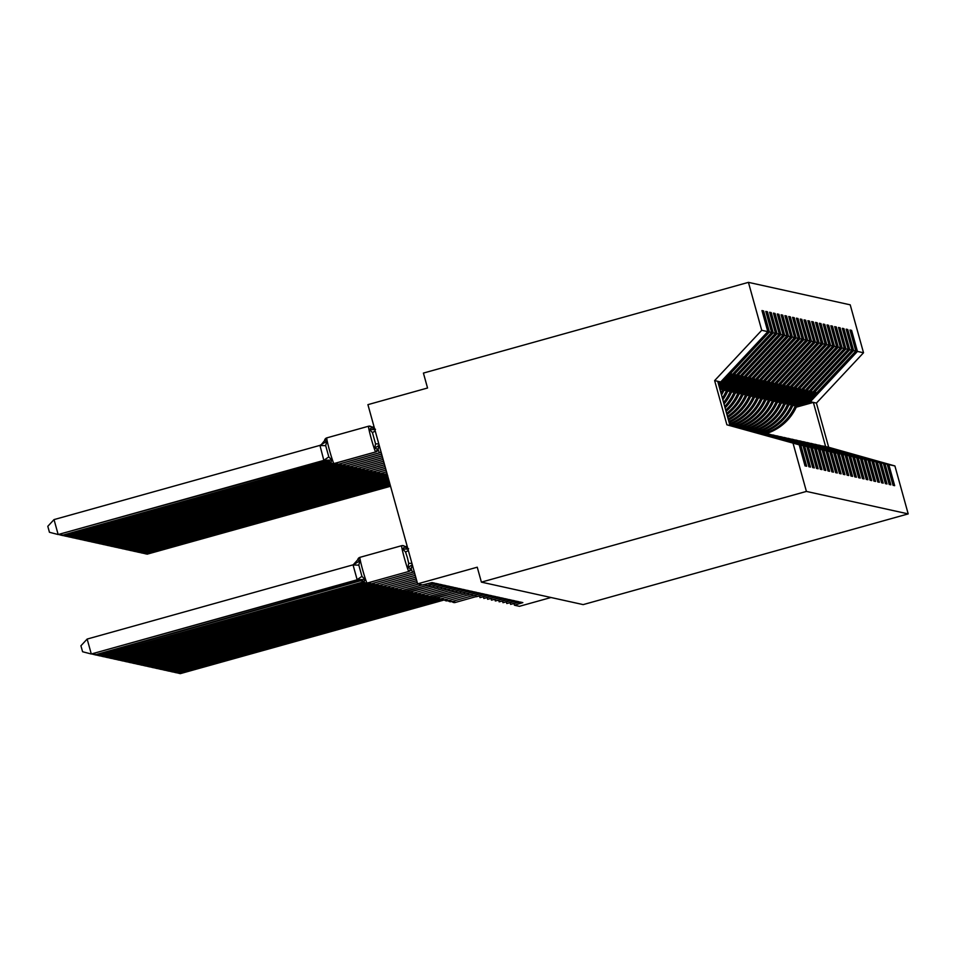<?xml version="1.0" encoding="UTF-8"?>
<svg xmlns="http://www.w3.org/2000/svg" width="956" height="956" viewBox="0 0 956 956"><rect width="100%" height="100%" fill="white"/><g stroke="black" fill="none" stroke-linecap="round" stroke-linejoin="round"><path stroke-width="1.43" d="M797.041 405.452L810.341 401.735L857.436 351.426L863.519 352.764L850.219 304.833L748.428 282.355L423.412 373.079L427.547 388.005L367.917 404.651L417.605 583.853L477.247 567.207L481.394 582.132L583.172 604.61L908.2 513.898L894.912 465.954L888.817 464.616L894.661 485.672L893.059 485.313L887.216 464.258L884.993 463.768L890.837 484.823L889.223 484.465L883.392 463.421L814.942 444.241L883.392 463.421M425.994 584.188L426.436 585.789L434.825 583.172L432.064 582.562L422.552 584.941L417.605 583.853M718.291 383.428L723.202 382.496L731.495 373.808L723.68 382.591L724.552 382.794L771.635 332.485L765.804 311.429L767.405 311.775L773.249 332.831L726.154 383.141L727.026 383.332L735.511 374.692L727.504 383.44L728.376 383.631L775.459 333.321L769.628 312.265L771.229 312.624L777.073 333.68L729.978 383.989L730.862 384.181L739.347 375.541L731.328 384.288L732.2 384.479L779.295 334.17L773.452 313.114L775.065 313.472L780.897 334.528L733.814 384.838L734.686 385.029L742.979 376.341L735.152 385.125L736.024 385.328L783.119 335.018L777.276 313.962L778.889 314.309L784.721 335.365L737.638 385.674L738.51 385.865L746.803 377.19L738.976 385.973L739.86 386.164L786.943 335.855L781.1 314.799L782.713 315.157L788.557 336.213L741.462 386.523L742.334 386.714L750.818 378.074L742.812 386.822L743.684 387.013L790.767 336.703L784.936 315.647L786.537 316.006L792.381 337.062L745.286 387.371L746.17 387.562L754.463 378.875L746.636 387.67L747.508 387.861L794.603 337.552L788.76 316.496L790.361 316.854L796.205 337.91L749.122 388.208L749.994 388.411L758.287 379.723L750.46 388.506L751.332 388.698L798.427 338.4L792.584 317.344L794.197 317.691L800.029 338.747L752.946 389.056L753.818 389.247L762.302 380.608L754.284 389.355L755.156 389.546L802.251 339.237L796.408 318.181L798.021 318.539L803.853 339.595L756.77 389.905L757.642 390.096L766.126 381.456L758.12 390.203L758.992 390.395L806.075 340.085L800.244 319.029L801.845 319.388L807.689 340.444L760.594 390.753L761.466 390.944L769.759 382.257L761.944 391.04L762.816 391.243L809.899 340.934L804.068 319.878L805.669 320.224L811.513 341.28L764.418 391.59L765.302 391.781L773.595 383.105L765.768 391.888L766.64 392.08L813.735 341.77L807.892 320.714L809.505 321.073L815.337 342.129L768.254 392.438L769.126 392.629L777.61 383.989L769.592 392.737L770.464 392.928L817.559 342.618L811.716 321.563L813.329 321.921L819.161 342.977L772.078 393.286L772.95 393.478L781.243 384.79L773.416 393.585L774.3 393.776L821.383 343.467L815.54 322.411L817.153 322.77L822.997 343.825L775.902 394.123L776.774 394.326L785.067 385.638L777.252 394.422L778.124 394.613L825.207 344.315L819.376 323.259L820.977 323.606L826.821 344.662L779.726 394.971L780.61 395.163L789.094 386.523L781.076 395.27L781.948 395.461L829.043 345.152L823.2 324.096L824.801 324.454L830.645 345.51L783.562 395.82L784.434 396.011L792.918 387.371L784.9 396.119L785.772 396.31L832.867 346L827.024 324.944L828.637 325.303L834.468 346.359L787.385 396.668L788.258 396.86L796.551 388.172L788.724 396.955L789.596 397.158L836.691 346.849L830.848 325.793L832.461 326.139L838.293 347.195L791.21 397.505L792.082 397.696L800.566 389.056L792.548 397.804L793.432 397.995L840.515 347.685L834.684 326.629L836.285 326.988L842.128 348.044L795.034 398.353L795.906 398.544L804.39 389.905L796.384 398.652L797.256 398.843L844.339 348.534L838.508 327.478L840.109 327.836L845.952 348.892L798.858 399.202L799.742 399.393L808.035 390.705L800.208 399.489L801.08 399.692L848.175 349.382L842.332 328.326L843.945 328.673L849.776 349.729L802.693 400.038L803.566 400.229L811.859 391.554L804.032 400.337L804.904 400.528L851.999 350.219L846.156 329.163L847.769 329.521L853.6 350.577L806.517 400.887L807.39 401.078L815.874 392.438L807.856 401.185L808.74 401.377L855.823 351.067L849.98 330.011L851.593 330.37L857.436 351.426M762.183 311.321L763.581 310.939L769.413 331.995L722.33 382.304M748.428 282.355L761.729 330.286L714.634 380.596L726.895 424.799L799.204 444.827L805.036 465.883L806.649 466.241L800.805 445.185L803.028 445.675L734.59 426.495L800.805 445.185M429.818 585.036L430.26 586.625L438.649 584.02L435.888 583.411L426.436 585.789M718.793 385.196L726.154 383.141M766.007 312.17L767.405 311.775M803.028 445.675L808.872 466.731L810.473 467.078L804.641 446.022L806.852 446.512L738.414 427.344L804.641 446.022M433.642 585.885L434.084 587.474L442.473 584.869L439.724 584.259L430.26 586.625M719.282 386.977L729.978 383.989M769.831 313.018L771.229 312.624M806.852 446.512L812.696 467.568L814.297 467.926L808.465 446.87L810.688 447.36L742.238 428.192L808.465 446.87M437.466 586.721L437.908 588.322L446.297 585.705L443.548 585.108L434.084 587.474M720.501 388.542L733.814 384.838M773.655 313.855L775.065 313.472M810.688 447.36L816.52 468.416L818.133 468.775L812.289 447.719L814.512 448.209L746.062 429.029L812.289 447.719M441.29 587.57L441.732 589.171L450.133 586.554L447.372 585.944L437.908 588.322M724.325 389.391L737.638 385.674M777.491 314.703L778.889 314.309M814.512 448.209L820.344 469.265L821.957 469.611L816.113 448.567L818.336 449.057L749.898 429.877L816.113 448.567M445.126 588.418L445.568 590.007L453.957 587.402L451.196 586.793L441.732 589.171M728.161 390.239L741.462 386.523M781.315 315.552L782.713 315.157M818.336 449.057L824.18 470.101L825.781 470.46L819.937 449.404L822.16 449.894L753.722 430.726L819.937 449.404M448.95 589.266L449.392 590.856L457.781 588.251L455.02 587.641L445.568 590.007M731.985 391.088L745.286 387.371M785.139 316.4L786.537 316.006M822.16 449.894L828.004 470.95L829.605 471.308L823.773 450.252L825.984 450.742L757.546 431.574L823.773 450.252M452.774 590.103L453.216 591.704L461.605 589.087L458.856 588.478L449.392 590.856M735.809 391.924L749.122 388.208M788.963 317.237L790.361 316.854M825.984 450.742L831.828 471.798L833.441 472.156L827.597 451.101L829.82 451.591L761.37 432.411L827.597 451.101M456.598 590.951L457.04 592.541L465.429 589.936L462.68 589.326L453.216 591.704M739.633 392.773L752.946 389.056M792.787 318.085L794.197 317.691M829.82 451.591L835.652 472.646L837.265 472.993L831.421 451.937L833.644 452.427L765.206 433.259L831.421 451.937M460.434 591.8L460.876 593.389L469.265 590.784L466.504 590.175L457.04 592.541M743.469 393.621L756.77 389.905M796.623 318.934L798.021 318.539M833.644 452.427L839.476 473.483L841.089 473.841L835.245 452.786L837.468 453.275L769.03 434.108L835.245 452.786M464.258 592.636L464.7 594.238L473.089 591.621L470.328 591.023L460.876 593.389M747.293 394.458L760.594 390.753M800.447 319.77L801.845 319.388M837.468 453.275L843.312 474.331L844.913 474.69L839.081 453.634L841.292 454.124L772.854 434.944L839.081 453.634M468.082 593.485L468.524 595.086L476.913 592.469L474.164 591.86L464.7 594.238M751.117 395.306L764.418 391.59M804.271 320.619L805.669 320.224M841.292 454.124L847.135 475.18L848.737 475.526L842.905 454.47L845.116 454.96L776.678 435.793L842.905 454.47M471.906 594.333L472.348 595.923L480.737 593.317L477.988 592.708L468.524 595.086M754.941 396.154L768.254 392.438M808.095 321.467L809.505 321.073M845.116 454.96L850.96 476.016L852.573 476.375L846.729 455.319L848.952 455.809L780.502 436.641L846.729 455.319M475.73 595.182L476.172 596.771L484.573 594.166L481.812 593.557L472.348 595.923M758.765 396.991L772.078 393.286M811.931 322.315L813.329 321.921M848.952 455.809L854.784 476.865L856.397 477.223L850.553 456.167L852.776 456.657L784.338 437.49L850.553 456.167M479.565 596.018L480.008 597.62L488.397 595.002L485.636 594.393L476.172 596.771M762.601 397.839L775.902 394.123M815.755 323.152L817.153 322.77M852.776 456.657L858.619 477.713L860.221 478.072L854.377 457.016L856.6 457.506L788.162 438.326L854.377 457.016M483.389 596.867L483.832 598.456L492.221 595.851L489.46 595.241L480.008 597.62M766.425 398.688L779.726 394.971M819.579 324L820.977 323.606M856.6 457.506L862.443 478.562L864.045 478.908L858.213 457.852L860.424 458.342L791.986 439.174L858.213 457.852M487.213 597.715L487.656 599.304L496.045 596.699L493.296 596.09L483.832 598.456M770.249 399.536L783.562 395.82M823.403 324.849L824.801 324.454M860.424 458.342L866.267 479.398L867.881 479.757L862.037 458.701L864.26 459.191L795.81 440.023L862.037 458.701M491.037 598.552L491.48 600.153L499.869 597.536L497.12 596.926L487.656 599.304M774.073 400.373L787.385 396.668M827.227 325.685L828.637 325.303M864.26 459.191L870.091 480.247L871.705 480.605L865.861 459.549L868.084 460.039L799.646 440.859L865.861 459.549M494.873 599.4L495.316 600.989L503.704 598.384L500.944 597.775L491.48 600.153M777.897 401.221L791.21 397.505M831.063 326.534L832.461 326.139M868.084 460.039L873.915 481.095L875.529 481.442L869.685 460.386L871.908 460.876L803.47 441.708L869.685 460.386M498.697 600.249L499.14 601.838L507.528 599.233L504.768 598.623L495.316 600.989M781.733 402.07L795.034 398.353M834.887 327.382L836.285 326.988M871.908 460.876L877.751 481.932L879.353 482.29L873.521 461.234L875.732 461.724L807.294 442.556L873.521 461.234M502.521 601.085L502.964 602.686L511.352 600.069L508.604 599.472L499.14 601.838M785.557 402.906L798.858 399.202M838.711 328.219L840.109 327.836M875.732 461.724L881.575 482.78L883.177 483.139L877.345 462.083L879.556 462.573L811.118 443.393L877.345 462.083M506.345 601.933L506.788 603.535L515.176 600.918L512.428 600.308L502.964 602.686M789.381 403.755L802.693 400.038M842.535 329.067L843.945 328.673M879.556 462.573L885.399 483.628L887.013 483.975L881.169 462.931M510.169 602.782L510.612 604.371L519.012 601.766L516.252 601.157L506.788 603.535M793.205 404.603L806.517 400.887M846.371 329.916L847.769 329.521M818.599 445.138L884.993 463.768M550.991 597.5L519.395 606.319L514.447 605.22L522.836 602.615L520.076 602.005L510.612 604.371M850.195 330.764L851.593 330.37M822.423 445.986L888.817 464.616M761.729 330.286L767.811 331.636L761.968 310.58L763.581 310.939M767.811 331.636L720.716 381.946L718.087 382.675M718.577 384.455L724.552 382.794M719.067 386.224L728.376 383.631M719.569 388.005L732.2 384.479M720.059 389.785L736.024 385.328M723.776 390.657L739.86 386.164M727.612 391.494L743.684 387.013M731.436 392.342L747.508 387.861M735.26 393.191L751.332 388.698M739.084 394.039L755.156 389.546M742.92 394.876L758.992 390.395M746.744 395.724L762.816 391.243M750.568 396.573L766.64 392.08M754.392 397.409L770.464 392.928M758.216 398.258L774.3 393.776M762.052 399.106L778.124 394.613M765.875 399.955L781.948 395.461M769.7 400.791L785.772 396.31M773.524 401.64L789.596 397.158M777.359 402.488L793.432 397.995M781.183 403.324L797.256 398.843M785.007 404.173L801.08 399.692M788.831 405.021L804.904 400.528M769.413 331.995L771.635 332.485M773.249 332.831L775.459 333.321M777.073 333.68L779.295 334.17M780.897 334.528L783.119 335.018M784.721 335.365L786.943 335.855M788.557 336.213L790.767 336.703M792.381 337.062L794.603 337.552M796.205 337.91L798.427 338.4M800.029 338.747L802.251 339.237M803.853 339.595L806.075 340.085M807.689 340.444L809.899 340.934M811.513 341.28L813.735 341.77M815.337 342.129L817.559 342.618M819.161 342.977L821.383 343.467M822.997 343.825L825.207 344.315M826.821 344.662L829.043 345.152M830.645 345.51L832.867 346M834.468 346.359L836.691 346.849M838.293 347.195L840.515 347.685M842.128 348.044L844.339 348.534M845.952 348.892L848.175 349.382M849.776 349.729L851.999 350.219M853.6 350.577L855.823 351.067M726.895 424.799L799.204 444.827M793.122 443.488L806.41 491.42L908.2 513.898M718.47 384.049L723.68 382.591M718.41 383.834L723.202 382.496M718.96 385.83L727.504 383.44M718.9 385.603L727.026 383.332M719.45 387.598L731.328 384.288M719.39 387.383L730.862 384.181M720.179 389.307L735.152 385.125M720.298 389.044L734.686 385.029M724.003 390.156L738.976 385.973M724.122 389.893L738.51 385.865M727.827 391.004L742.812 386.822M727.946 390.729L742.334 386.714M731.651 391.841L746.636 387.67M731.77 391.578L746.17 387.562M735.487 392.689L750.46 388.506M735.594 392.426L749.994 388.411M739.311 393.537L754.284 389.355M739.43 393.263L753.818 389.247M743.135 394.386L758.12 390.203M743.254 394.111L757.642 390.096M746.959 395.222L761.944 391.04M747.078 394.959L761.466 390.944M750.795 396.071L765.768 391.888M750.902 395.808L765.302 391.781M754.619 396.919L769.592 392.737M754.738 396.644L769.126 392.629M758.443 397.756L773.416 393.585M758.562 397.493L772.95 393.478M762.267 398.604L777.252 394.422M762.386 398.341L776.774 394.326M766.091 399.453L781.076 395.27M766.21 399.178L780.61 395.163M769.927 400.289L784.9 396.119M770.034 400.026L784.434 396.011M773.751 401.138L788.724 396.955M773.87 400.875L788.258 396.86M777.575 401.986L792.548 397.804M777.694 401.723L792.082 397.696M781.399 402.835L796.384 398.652M781.518 402.56L795.906 398.544M785.235 403.671L800.208 399.489M785.342 403.408L799.742 399.393M789.058 404.519L804.032 400.337M789.178 404.257L803.566 400.229M818.778 445.09L887.216 464.258M792.883 405.368L807.856 401.185M793.002 405.093L807.39 401.078M792.655 405.858L808.74 401.377M810.341 401.735L816.424 403.074L828.685 447.277L894.912 465.954M863.519 352.764L816.424 403.074M822.602 445.938L828.685 447.277M796.276 407.172L813.365 402.404L825.625 446.595M806.41 491.42L481.394 582.132M729.954 425.48L717.705 381.277L720.716 381.946M714.634 380.596L717.705 381.277M145.802 552.64L147.128 554.181L390.538 486.245M143.508 553.273L146.172 553.966L390.418 485.803M766.413 433.546A49.616 49.509 -77.5 0 0 797.4 404.543M764.848 433.259A49.616 49.509 -77.5 0 0 795.619 405.033M178.939 672.104L179.31 673.43L442.353 600.01M176.645 672.737L180.266 673.645L444.373 599.926M175.115 671.255L175.486 672.582L438.529 599.161M172.809 671.901L176.442 672.797L440.537 599.077M171.279 670.407L171.65 671.745L434.705 598.325M168.985 671.052L172.606 671.948L436.713 598.241M167.455 669.57L167.826 670.897L430.881 597.476M165.161 670.204L168.782 671.112L432.889 597.392M163.631 668.722L164.002 670.048L427.045 596.628M161.337 669.355L164.958 670.264L429.065 596.544M141.978 551.791L143.304 553.333L390.048 484.465M139.684 552.437L142.348 553.118L389.929 484.023M762.589 432.698A49.616 49.509 -77.5 0 0 793.576 403.695M761.024 432.411A49.616 49.509 -77.5 0 0 791.795 404.197M138.154 550.943L139.48 552.484L389.558 482.684M135.86 551.588L138.524 552.281L389.439 482.242M758.753 431.861A49.616 49.509 -77.5 0 0 789.752 402.846M757.2 431.574A49.616 49.509 -77.5 0 0 787.971 403.348M134.33 550.106L135.656 551.648L389.068 480.916M132.036 550.74L134.7 551.433L388.937 480.474M754.929 431.013A49.616 49.509 -77.5 0 0 785.928 402.01M753.376 430.726A49.616 49.509 -77.5 0 0 784.135 402.5M130.506 549.258L131.832 550.799L388.566 479.135M128.2 549.903L130.864 550.584L388.447 478.693M751.105 430.164A49.616 49.509 -77.5 0 0 782.104 401.161M749.552 429.877A49.616 49.509 -77.5 0 0 780.311 401.663M159.807 667.874L160.178 669.212L423.221 595.791M157.513 668.519L161.134 669.415L425.229 595.707M126.67 548.409L127.996 549.951L388.076 477.367M124.376 549.055L127.04 549.748L387.957 476.925M747.281 429.328A49.616 49.509 -77.5 0 0 778.268 400.313M745.716 429.041A49.616 49.509 -77.5 0 0 776.487 400.815M155.971 667.025L156.342 668.363L419.397 594.943M153.677 667.67L157.298 668.579L421.405 594.859M122.846 547.573L124.172 549.114L387.586 475.586M120.552 548.206L123.216 548.899L386.272 475.479M743.457 428.479A49.616 49.509 -77.5 0 0 774.444 399.465M741.892 428.192A49.616 49.509 -77.5 0 0 772.663 399.966M152.147 666.189L152.518 667.515L415.573 594.094M149.853 666.822L153.474 667.73L417.581 594.011M119.022 546.724L120.348 548.266L384.455 474.546M116.728 547.358L119.392 548.051L382.436 474.63M739.621 427.631A49.616 49.509 -77.5 0 0 770.62 398.628M738.068 427.344A49.616 49.509 -77.5 0 0 768.827 399.118M148.323 665.34L148.694 666.667L411.749 593.246M146.029 665.985L149.65 666.882L413.757 593.174M115.198 545.876L116.524 547.418L380.619 473.71M112.892 546.521L115.568 547.214L378.612 473.794M735.797 426.782A49.616 49.509 -77.5 0 0 766.796 397.78M734.244 426.495A49.616 49.509 -77.5 0 0 765.003 398.282M144.499 664.492L144.87 665.83L407.913 592.409M142.205 665.137L145.826 666.033L409.933 592.326M111.362 545.028L112.689 546.569L376.795 472.862M109.068 545.673L111.733 546.366L374.788 472.945M732.009 425.934A49.616 49.509 -77.5 0 0 762.96 396.931M730.551 425.611A49.616 49.509 -77.5 0 0 761.179 397.433M140.675 663.655L141.046 664.982L404.089 591.561M138.369 664.289L142.002 665.197L406.097 591.477M107.538 544.191L108.864 545.733L372.971 472.013M105.244 544.824L107.909 545.518L370.964 472.097M729.703 424.572A49.616 49.509 -77.5 0 0 759.136 396.095M729.488 423.783A49.616 49.509 -77.5 0 0 757.355 396.585M136.839 662.807L137.21 664.133L400.265 590.712M134.545 663.452L138.166 664.348L402.273 590.629M103.714 543.343L105.041 544.884L369.147 471.177M101.42 543.988L104.085 544.669L367.128 471.248M729.117 422.433A49.616 49.509 -77.5 0 0 755.312 395.246M728.878 421.56A49.616 49.509 -77.5 0 0 753.531 395.748M133.015 661.958L133.386 663.297L396.441 589.876M130.721 662.604L134.342 663.5L398.449 589.792M99.89 542.494L101.217 544.036L365.323 470.328M97.596 543.139L100.261 543.833L363.304 470.412M728.46 420.066A49.616 49.509 -77.5 0 0 751.488 394.398M728.185 419.098A49.616 49.509 -77.5 0 0 749.695 394.9M129.191 661.11L129.562 662.448L392.605 589.027M126.897 661.755L130.518 662.663L394.625 588.944M96.066 541.658L97.392 543.199L361.488 469.48M93.76 542.291L96.425 542.984L359.48 469.563M727.731 417.449A49.616 49.509 -77.5 0 0 747.664 393.549M727.432 416.386A49.616 49.509 -77.5 0 0 745.871 394.051M125.367 660.273L125.738 661.6L388.781 588.179M123.073 660.907L126.694 661.815L390.789 588.095M92.23 540.809L93.557 542.351L357.664 468.631M89.936 541.443L92.601 542.136L355.656 468.715M726.93 414.557A49.616 49.509 -77.5 0 0 743.828 392.713M726.608 413.386A49.616 49.509 -77.5 0 0 742.047 393.215M121.543 659.425L121.902 660.751L384.957 587.343M119.237 660.07L122.858 660.966L386.965 587.259M88.406 539.961L89.733 541.502L353.84 467.795M86.112 540.606L88.777 541.299L351.832 467.878M726.046 411.391A49.616 49.509 -77.5 0 0 740.004 391.864M725.688 410.1A49.616 49.509 -77.5 0 0 738.223 392.366M117.708 658.576L118.078 659.915L381.133 586.494M115.413 659.222L119.034 660.118L383.141 586.41M84.582 539.112L85.909 540.666L350.015 466.946M82.288 539.758L84.953 540.451L347.996 467.03M725.078 407.901A49.616 49.509 -77.5 0 0 736.18 391.016M724.696 406.491A49.616 49.509 -77.5 0 0 734.387 391.518M113.883 657.74L114.254 659.066L377.309 585.646M111.589 658.373L115.21 659.282L379.317 585.562M80.758 538.276L82.085 539.817L346.18 466.098M78.452 538.909L81.129 539.602L344.172 466.181M724.015 404.065A49.616 49.509 -77.5 0 0 732.356 390.179M723.584 402.5A49.616 49.509 -77.5 0 0 730.563 390.669M110.059 656.892L110.43 658.218L373.473 584.797M107.765 657.537L111.386 658.433L375.493 584.714M76.922 537.427L78.249 538.969L342.356 465.261M74.628 538.073L77.293 538.754L340.348 465.345M722.844 399.811A49.616 49.509 -77.5 0 0 728.52 389.331M722.354 398.066A49.616 49.509 -77.5 0 0 726.739 389.833M106.236 656.043L106.606 657.381L369.649 583.961M103.929 656.688L107.562 657.585L371.657 583.877M73.098 536.579L74.425 538.12L338.532 464.413M70.804 537.224L73.469 537.917L336.524 464.497M721.517 395.055A49.616 49.509 -77.5 0 0 724.696 388.483M720.979 393.095A49.616 49.509 -77.5 0 0 722.915 388.984M102.4 655.207L102.77 656.533L365.825 583.112M100.105 655.84L103.726 656.748L367.833 583.029M69.274 535.742L70.601 537.284L334.708 463.564M66.98 536.376L69.645 537.069L332.688 463.648M720.023 389.654A49.616 49.509 -77.5 0 0 720.872 387.646M98.576 654.358L98.946 655.685L363.65 581.81M96.281 654.991L99.902 655.9L364.009 582.18M65.45 534.894L66.777 536.436L330.884 462.716M63.156 535.539L65.821 536.22L330.525 462.346M94.752 653.51L95.122 654.848L361.344 580.268M92.457 654.155L96.078 655.051L361.033 580.627M61.626 534.045L61.985 535.384L62.953 535.587L329.127 461.294L327.717 461.425L328.207 460.804M59.32 534.691L61.985 535.384L327.908 461.162M411.235 568.928L407.889 567.577L408.69 563.287L407.375 557.587L405.583 552.09L402.715 548.911L404.854 546.617A3.095 3.095 -77.5 0 0 401.711 545.685A13.336 0.741 -105.6 0 1 401.711 545.685L359.97 557.336A13.336 0.741 74.4 0 0 359.946 557.336A13.336 0.741 74.4 0 0 362.706 570.003A13.336 0.741 74.4 0 0 367.092 583.017A3.095 3.095 102.5 0 1 363.937 582.096L364.977 579.551L357.138 579.671L353.063 564.972L359.946 557.336A3.095 3.095 -77.5 0 0 357.747 559.762L359.803 560.885L358.835 565.139L361.942 576.337L364.977 579.551M365.646 583.076A3.095 3.095 -77.5 0 0 365.706 583.088L363.937 582.096M87.151 639.062L91.298 654L82.586 651.741L80.925 645.778L87.151 639.062L353.063 564.841M360.364 579.969A6.823 6.812 -77.5 0 0 357.138 580.065L91.298 654L357.209 579.778M403.265 545.661A3.095 3.095 102.5 0 1 404.974 546.641A6.823 6.812 -77.5 0 0 407.83 548.565A6.823 6.812 -77.5 0 1 404.854 546.617L405.499 546.545A13.336 0.741 -105.6 0 1 405.535 546.533A13.336 0.741 -105.6 0 0 405.464 547.119M407.889 567.577L412.263 564.781M402.715 548.911L407.531 549.126M353.338 564.769L359.803 560.885M336.966 462.788A13.336 0.741 74.4 0 0 337.791 464.401L379.532 452.75A13.336 0.741 -105.6 0 1 378.098 449.44L374.752 448.113L375.553 443.823L372.446 432.626L369.578 429.447L372.362 427.081A13.336 0.741 -105.6 0 1 372.41 427.069A3.095 3.095 102.5 0 1 374.131 427.081A3.095 3.095 -77.5 0 0 373.963 427.045M319.937 445.377L54.026 519.598L58.161 534.535L325.303 460.445L323.893 460.577L319.937 445.377L326.665 441.421L325.697 445.675L328.804 456.872L331.84 460.087L330.812 462.632A3.095 3.095 -77.5 0 0 333.955 463.564L375.708 451.913A13.336 0.741 -105.6 0 1 371.322 438.888A13.336 0.741 -105.6 0 1 368.562 426.221A13.336 0.741 -105.6 0 1 368.586 426.221A3.095 3.095 102.5 0 1 371.729 427.153A6.823 6.812 102.5 0 0 374.692 429.113A6.823 6.812 102.5 0 1 371.848 427.177A3.095 3.095 -77.5 0 0 370.139 426.197M54.026 519.598L47.8 526.314L49.449 532.277L58.161 534.535L324.084 460.314M326.797 437.884A3.095 3.095 102.5 0 0 324.622 440.298L326.665 441.421M320.977 445.042L326.809 437.872A13.336 0.741 74.4 0 0 326.809 437.872A13.336 0.741 74.4 0 0 329.581 450.539A13.336 0.741 74.4 0 0 333.955 463.564L334.074 463.588A3.095 3.095 102.5 0 1 332.58 463.624L330.812 462.632M374.848 429.674L369.578 429.447M379.185 445.293L374.752 448.113M320.977 445.054L320.212 445.305M324.347 460.242L331.84 460.087M514.005 603.63L514.447 605.22L514.017 603.618M454.291 600.834A13.336 0.741 74.4 0 0 455.104 602.459A3.095 3.095 102.5 0 1 451.961 601.527M453.658 602.507A3.095 3.095 -77.5 0 0 455.211 602.483A13.336 0.741 74.4 0 0 455.235 602.483A13.336 0.741 74.4 0 0 455.259 602.471L476.124 596.592M450.455 599.986A13.336 0.741 74.4 0 0 451.28 601.611A3.095 3.095 102.5 0 1 448.125 600.679M449.834 601.659A3.095 3.095 -77.5 0 0 451.387 601.635A13.336 0.741 74.4 0 0 451.411 601.635A13.336 0.741 74.4 0 0 451.435 601.623L472.312 595.803M446.631 599.149A13.336 0.741 74.4 0 0 447.444 600.762A3.095 3.095 102.5 0 1 444.301 599.83M446.01 600.822A3.095 3.095 -77.5 0 0 447.563 600.786A13.336 0.741 74.4 0 0 447.587 600.786A13.336 0.741 74.4 0 0 447.611 600.774L468.476 594.895M442.807 598.301A13.336 0.741 74.4 0 0 443.62 599.926A3.095 3.095 102.5 0 1 440.477 598.994M442.186 599.974A3.095 3.095 -77.5 0 0 443.739 599.95A13.336 0.741 74.4 0 0 443.763 599.95A13.336 0.741 74.4 0 0 443.775 599.938L464.652 594.058M438.983 597.452A13.336 0.741 74.4 0 0 439.796 599.077A3.095 3.095 102.5 0 1 436.653 598.145M436.593 598.109L438.41 599.137A3.095 3.095 -77.5 0 0 439.915 599.101A13.336 0.741 74.4 0 0 439.939 599.101A13.336 0.741 74.4 0 0 439.951 599.089L460.816 593.21M435.147 596.604A13.336 0.741 74.4 0 0 435.972 598.229A3.095 3.095 102.5 0 1 432.817 597.297M456.992 592.361L436.079 598.253A13.336 0.741 74.4 0 0 436.103 598.253A13.336 0.741 74.4 0 0 436.127 598.241M436.079 598.253L457.004 592.421L434.586 598.301A3.095 3.095 -77.5 0 0 436.079 598.253M434.526 598.289A3.095 3.095 -77.5 0 0 434.586 598.301L432.757 597.261M431.323 595.767A13.336 0.741 74.4 0 0 432.148 597.38A3.095 3.095 102.5 0 1 428.993 596.46M453.168 591.513L432.255 597.416A13.336 0.741 74.4 0 0 432.279 597.416A13.336 0.741 74.4 0 0 432.303 597.404M432.255 597.416L453.18 591.573L430.762 597.452A3.095 3.095 -77.5 0 0 432.255 597.416M430.702 597.44A3.095 3.095 -77.5 0 0 430.762 597.452L428.933 596.413M427.499 594.919A13.336 0.741 74.4 0 0 428.312 596.544A3.095 3.095 102.5 0 1 425.169 595.612M426.878 596.592A3.095 3.095 -77.5 0 0 428.431 596.568A13.336 0.741 74.4 0 0 428.455 596.568A13.336 0.741 74.4 0 0 428.467 596.556L449.344 590.677M423.675 594.07A13.336 0.741 74.4 0 0 424.488 595.696A3.095 3.095 102.5 0 1 421.345 594.763M445.508 589.828L424.607 595.719A13.336 0.741 74.4 0 0 424.631 595.719A13.336 0.741 74.4 0 0 424.643 595.707L445.532 589.888M423.054 595.755A3.095 3.095 -77.5 0 0 424.607 595.719L445.532 589.876M419.851 593.234A13.336 0.741 74.4 0 0 420.664 594.847A3.095 3.095 102.5 0 1 417.521 593.915M441.684 588.98L420.771 594.871A13.336 0.741 74.4 0 0 420.795 594.871A13.336 0.741 74.4 0 0 420.819 594.859L441.708 589.039M419.218 594.907A3.095 3.095 -77.5 0 0 420.771 594.871L441.696 589.039M386.714 473.77A13.336 0.741 74.4 0 0 387.527 475.383A3.095 3.095 -77.5 0 1 386.033 475.431L386.152 475.455A3.095 3.095 102.5 0 1 386.093 475.443M384.384 474.463A3.095 3.095 -77.5 0 0 386.033 475.431L384.324 474.415M387.55 475.443A3.095 3.095 102.5 0 1 386.152 475.455L387.67 475.419M416.015 592.385A13.336 0.741 74.4 0 0 416.84 594.011A3.095 3.095 102.5 0 1 413.685 593.079M415.394 594.058A3.095 3.095 -77.5 0 0 416.947 594.035A13.336 0.741 74.4 0 0 416.971 594.035A13.336 0.741 74.4 0 0 416.995 594.023L437.86 588.143M382.89 472.921A13.336 0.741 74.4 0 0 383.703 474.546L387.037 473.614L383.822 474.57A13.336 0.741 74.4 0 0 383.846 474.57A13.336 0.741 74.4 0 0 383.858 474.558M380.56 473.614A3.095 3.095 -77.5 0 0 383.703 474.546L383.822 474.57A3.095 3.095 102.5 0 1 382.269 474.594M412.191 591.537A13.336 0.741 74.4 0 0 413.004 593.162A3.095 3.095 102.5 0 1 409.861 592.23M411.57 593.21A3.095 3.095 -77.5 0 0 413.123 593.186A13.336 0.741 74.4 0 0 413.147 593.186A13.336 0.741 74.4 0 0 413.171 593.174L434.036 587.295M379.066 472.073A13.336 0.741 74.4 0 0 379.879 473.698L386.547 471.834M376.736 472.766A3.095 3.095 -77.5 0 0 379.879 473.698L386.559 471.894L380.022 473.722A13.336 0.741 74.4 0 0 380.022 473.722A13.336 0.741 74.4 0 0 380.034 473.71A3.095 3.095 102.5 0 1 378.445 473.758M408.367 590.7A13.336 0.741 74.4 0 0 409.18 592.314A3.095 3.095 102.5 0 1 406.037 591.382M430.212 586.446L409.299 592.338A13.336 0.741 74.4 0 0 409.323 592.338A13.336 0.741 74.4 0 0 409.335 592.326M409.299 592.338L430.224 586.506L407.806 592.385A3.095 3.095 -77.5 0 0 409.299 592.338M407.746 592.373A3.095 3.095 -77.5 0 0 407.806 592.385L405.977 591.346M375.242 471.236A13.336 0.741 74.4 0 0 376.055 472.85L386.057 470.065M372.9 471.917A3.095 3.095 -77.5 0 0 376.055 472.85L386.069 470.113L376.186 472.873A13.336 0.741 74.4 0 0 376.186 472.873A13.336 0.741 74.4 0 0 376.21 472.862A3.095 3.095 102.5 0 1 374.609 472.909M404.543 589.852A13.336 0.741 74.4 0 0 405.356 591.477A3.095 3.095 102.5 0 1 402.213 590.545M426.376 585.598L405.475 591.501A13.336 0.741 74.4 0 0 405.499 591.501A13.336 0.741 74.4 0 0 405.511 591.489M405.475 591.501L426.4 585.658L403.97 591.537A3.095 3.095 -77.5 0 0 405.475 591.501M403.922 591.525A3.095 3.095 -77.5 0 0 403.97 591.537L402.153 590.497M371.406 470.388A13.336 0.741 74.4 0 0 372.231 472.013L385.567 468.285M369.076 471.081A3.095 3.095 -77.5 0 0 372.231 472.013L385.579 468.344L372.362 472.037A13.336 0.741 74.4 0 0 372.362 472.037A13.336 0.741 74.4 0 0 372.386 472.025A3.095 3.095 102.5 0 1 370.785 472.061M400.707 589.004A13.336 0.741 74.4 0 0 401.532 590.629A3.095 3.095 102.5 0 1 398.377 589.697M422.194 584.857L401.64 590.653A13.336 0.741 74.4 0 0 401.663 590.653A13.336 0.741 74.4 0 0 401.687 590.641M401.64 590.653L422.301 584.881L401.663 590.653A3.095 3.095 -77.5 0 1 400.146 590.689L401.663 590.653M400.086 590.677A3.095 3.095 -77.5 0 0 400.146 590.689L398.317 589.661M367.582 469.539A13.336 0.741 74.4 0 0 368.395 471.165L385.065 466.516M365.252 470.233A3.095 3.095 -77.5 0 0 368.395 471.165L385.089 466.564L368.538 471.189A13.336 0.741 74.4 0 0 368.538 471.189A13.336 0.741 74.4 0 0 368.562 471.177A3.095 3.095 102.5 0 1 366.961 471.212M396.883 588.155A13.336 0.741 74.4 0 0 397.708 589.78A3.095 3.095 102.5 0 1 394.553 588.848M418.37 584.02L397.815 589.804A13.336 0.741 74.4 0 0 397.839 589.804A13.336 0.741 74.4 0 0 397.863 589.792M397.815 589.804L418.477 584.044L397.839 589.804A3.095 3.095 -77.5 0 1 396.322 589.852L397.839 589.804M396.262 589.84A3.095 3.095 -77.5 0 0 396.322 589.852L394.493 588.812M363.758 468.703A13.336 0.741 74.4 0 0 364.571 470.316L384.575 464.736M361.428 469.384A3.095 3.095 -77.5 0 0 364.571 470.316L384.587 464.783L364.714 470.34A13.336 0.741 74.4 0 0 364.714 470.34A13.336 0.741 74.4 0 0 364.726 470.328A3.095 3.095 102.5 0 1 363.137 470.376M393.059 587.319A13.336 0.741 74.4 0 0 393.872 588.932A3.095 3.095 102.5 0 1 390.729 588M417.21 582.419L393.992 588.968A13.336 0.741 74.4 0 0 394.015 588.968A13.336 0.741 74.4 0 0 394.039 588.956M393.992 588.968L417.234 582.479L394.015 588.968A3.095 3.095 -77.5 0 1 392.498 589.004L394.015 588.968M392.438 588.992A3.095 3.095 -77.5 0 0 392.498 589.004L390.669 587.964M359.934 467.854A13.336 0.741 74.4 0 0 360.747 469.48L384.085 462.955M360.866 469.504L384.097 463.015L360.878 469.504A13.336 0.741 74.4 0 0 360.878 469.504A13.336 0.741 74.4 0 0 360.902 469.492A3.095 3.095 102.5 0 1 359.313 469.527L359.253 469.515A3.095 3.095 -77.5 0 0 360.747 469.48L359.36 469.539M357.604 468.548A3.095 3.095 -77.5 0 0 359.253 469.515L357.544 468.5M389.235 586.47A13.336 0.741 74.4 0 0 390.048 588.095A3.095 3.095 102.5 0 1 386.905 587.163M416.72 580.65L390.168 588.119A13.336 0.741 74.4 0 0 390.191 588.119A13.336 0.741 74.4 0 0 390.203 588.107M390.168 588.119L416.732 580.698L390.191 588.119A3.095 3.095 -77.5 0 1 388.662 588.155L390.191 588.119M388.614 588.143A3.095 3.095 -77.5 0 0 388.662 588.155L386.845 587.115M356.098 467.006A13.336 0.741 74.4 0 0 356.923 468.631L383.595 461.186L357.03 468.655A13.336 0.741 74.4 0 0 357.054 468.655A13.336 0.741 74.4 0 0 357.078 468.643M353.768 467.699A3.095 3.095 -77.5 0 0 356.923 468.631L357.03 468.655A3.095 3.095 102.5 0 1 355.477 468.679M385.411 585.622A13.336 0.741 74.4 0 0 386.224 587.247A3.095 3.095 102.5 0 1 383.081 586.315M416.23 578.87L386.332 587.271A13.336 0.741 74.4 0 0 386.355 587.271A13.336 0.741 74.4 0 0 386.379 587.259M386.332 587.271L416.242 578.93L386.355 587.271A3.095 3.095 -77.5 0 1 384.838 587.319L386.355 587.271M384.778 587.295A3.095 3.095 -77.5 0 0 384.838 587.319L383.021 586.279M352.274 466.158A13.336 0.741 74.4 0 0 353.087 467.783L383.105 459.406M349.944 466.851A3.095 3.095 -77.5 0 0 353.087 467.783L383.117 459.466L353.23 467.807A13.336 0.741 74.4 0 0 353.254 467.795L351.712 467.854A3.095 3.095 102.5 0 1 351.653 467.843M349.884 466.815L351.712 467.854A3.095 3.095 102.5 0 0 353.206 467.807A13.336 0.741 74.4 0 0 353.23 467.807M381.575 584.785A13.336 0.741 74.4 0 0 382.4 586.398A3.095 3.095 102.5 0 1 379.245 585.466M380.954 586.458A3.095 3.095 -77.5 0 0 382.508 586.422L415.752 577.149L382.508 586.422A13.336 0.741 74.4 0 0 382.531 586.422A13.336 0.741 74.4 0 0 382.555 586.41M348.45 465.321A13.336 0.741 74.4 0 0 349.263 466.934L382.603 457.637M346.12 466.002A3.095 3.095 -77.5 0 0 349.263 466.934L382.627 457.685L349.406 466.958A13.336 0.741 74.4 0 0 349.418 466.958L347.888 467.006A3.095 3.095 102.5 0 1 347.829 466.994M346.06 465.966L347.888 467.006A3.095 3.095 102.5 0 0 349.382 466.97A13.336 0.741 74.4 0 0 349.406 466.958M377.751 583.937A13.336 0.741 74.4 0 0 378.564 585.562A3.095 3.095 102.5 0 1 375.421 584.63M415.251 575.321L378.684 585.586A13.336 0.741 74.4 0 0 378.707 585.586A13.336 0.741 74.4 0 0 378.731 585.574M378.684 585.586L415.263 575.369L378.707 585.586A3.095 3.095 -77.5 0 1 377.19 585.622L378.707 585.586M377.13 585.61A3.095 3.095 -77.5 0 0 377.19 585.622L375.361 584.582M344.626 464.473A13.336 0.741 74.4 0 0 345.439 466.098L382.113 455.857M342.296 465.166A3.095 3.095 -77.5 0 0 345.439 466.098L382.125 455.916M342.236 465.118L344.052 466.158A3.095 3.095 102.5 0 0 345.558 466.122A13.336 0.741 74.4 0 0 345.582 466.122A13.336 0.741 74.4 0 0 345.594 466.11L382.137 455.916M345.582 466.122L344.052 466.158A3.095 3.095 102.5 0 1 344.005 466.146M373.927 583.088A13.336 0.741 74.4 0 0 374.74 584.714A3.095 3.095 102.5 0 1 371.597 583.781M373.306 584.761A3.095 3.095 -77.5 0 0 374.86 584.737A13.336 0.741 74.4 0 0 374.883 584.737A13.336 0.741 74.4 0 0 374.895 584.725L414.749 573.54M340.802 463.624A13.336 0.741 74.4 0 0 341.615 465.249L381.623 454.076M338.46 464.317A3.095 3.095 -77.5 0 0 341.615 465.249L381.635 454.136L341.746 465.273A13.336 0.741 74.4 0 0 341.77 465.261L340.228 465.321A3.095 3.095 102.5 0 1 340.169 465.297M338.4 464.281L340.228 465.321A3.095 3.095 102.5 0 0 341.722 465.273A13.336 0.741 74.4 0 0 341.746 465.273M414.127 571.306A3.095 3.095 102.5 0 1 412.657 572.214A13.336 0.741 -105.6 0 1 411.235 568.904M370.103 582.24A13.336 0.741 74.4 0 0 370.916 583.865A3.095 3.095 102.5 0 1 367.773 582.933M369.482 583.925A3.095 3.095 -77.5 0 0 371.036 583.889A13.336 0.741 74.4 0 0 371.059 583.889A13.336 0.741 74.4 0 0 371.071 583.877L412.801 572.238A13.336 0.741 -105.6 0 1 412.801 572.238A13.336 0.741 -105.6 0 1 412.777 572.238A3.095 3.095 -77.5 0 0 414.163 571.413M407.089 546.497A3.095 3.095 102.5 0 1 407.268 546.545A3.095 3.095 -77.5 0 0 405.535 546.533L405.021 546.665M362.145 580.65A6.823 6.812 -77.5 0 0 360.842 580.89M362.205 580.686A6.823 6.812 -77.5 0 0 360.962 580.913M372.326 427.655A13.336 0.741 -105.6 0 1 372.386 427.069L368.562 426.221L326.809 437.872L368.538 426.233M334.636 463.469A3.095 3.095 -77.5 0 0 337.791 464.401L379.651 452.774A13.336 0.741 -105.6 0 1 379.651 452.774L379.532 452.75A3.095 3.095 -77.5 0 0 381.002 451.841M334.576 463.433L336.404 464.473A3.095 3.095 102.5 0 0 337.898 464.425A13.336 0.741 74.4 0 0 337.922 464.425A13.336 0.741 74.4 0 0 337.946 464.413L379.675 452.774A3.095 3.095 102.5 0 0 381.038 451.961M337.922 464.425L336.404 464.473A3.095 3.095 102.5 0 1 336.345 464.461M327.824 461.449A6.823 6.812 102.5 0 1 329.079 461.222M327.717 461.425A6.823 6.812 102.5 0 1 329.019 461.198M412.586 565.725A6.823 6.812 -77.5 0 0 411.056 568.94A3.095 3.095 102.5 0 1 408.833 571.365A13.336 0.741 -105.6 0 1 404.448 558.352A13.336 0.741 -105.6 0 1 401.687 545.685L359.946 557.336M367.224 583.052L365.706 583.088A3.095 3.095 -77.5 0 0 367.2 583.052A13.336 0.741 74.4 0 0 367.224 583.052A13.336 0.741 74.4 0 0 367.247 583.04L408.977 571.401A13.336 0.741 -105.6 0 1 408.977 571.401A13.336 0.741 -105.6 0 1 408.953 571.401A3.095 3.095 -77.5 0 0 411.164 568.963A6.823 6.812 -77.5 0 1 412.622 565.844M408.69 563.287L411.952 563.442M405.583 552.09L408.343 550.441M357.138 579.671L361.942 576.337M353.063 564.972L358.835 565.139M363.818 581.953A6.823 6.812 -77.5 0 0 360.316 579.945A6.823 6.812 -77.5 0 0 360.293 579.945A6.823 6.812 -77.5 0 0 357.018 580.041M379.484 446.392A6.823 6.812 102.5 0 0 378.038 449.499A3.095 3.095 102.5 0 1 375.816 451.937L334.098 463.588A13.336 0.741 74.4 0 0 334.122 463.576A13.336 0.741 74.4 0 1 334.074 463.588L375.816 451.937A13.336 0.741 -105.6 0 1 375.816 451.937L375.708 451.913A3.095 3.095 -77.5 0 0 377.919 449.475A6.823 6.812 102.5 0 1 379.46 446.261M334.098 463.588L332.58 463.624A3.095 3.095 102.5 0 1 332.521 463.612M375.218 430.977L372.446 432.626M378.815 443.978L375.553 443.823M324 460.601A6.823 6.812 102.5 0 1 327.239 460.505M323.893 460.577A6.823 6.812 102.5 0 1 327.167 460.481A6.823 6.812 102.5 0 1 327.179 460.493A6.823 6.812 102.5 0 1 330.692 462.489M325.697 445.675L319.937 445.508M328.804 456.872L324.012 460.206M451.901 601.479L455.235 602.483M448.065 600.643L451.411 601.635M444.241 599.794L447.587 600.786M440.417 598.946L443.763 599.95M438.41 599.137L439.939 599.101M425.109 595.564L428.455 596.568M421.285 594.728L424.631 595.719M417.461 593.879L420.795 594.871M413.625 593.031L416.971 594.035M380.5 473.567L382.328 474.606L387.06 473.674M409.801 592.194L413.147 593.186M376.676 472.73L380.022 473.722M372.84 471.882L376.186 472.873M369.016 471.033L372.362 472.037M365.192 470.197L368.538 471.189M361.368 469.348L364.714 470.34M353.708 467.651L357.054 468.655L383.607 461.246M379.185 585.431L382.531 586.422L415.752 577.161M371.537 583.746L374.883 584.737M367.713 582.897L371.059 583.889M405.511 546.533L407.268 546.545M414.175 571.437L412.801 572.238M372.386 427.069L374.131 427.081M381.038 451.985L379.675 452.774M401.687 545.685L403.324 545.673L408.618 548.78M412.645 565.94L408.977 571.401M363.877 582.049L360.293 579.945M360.436 579.981L359.014 579.778M379.508 446.476L375.839 451.937M375.493 429.328L371.908 427.224M327.31 460.517L325.877 460.314M330.752 462.585L327.167 460.481"/></g></svg>
